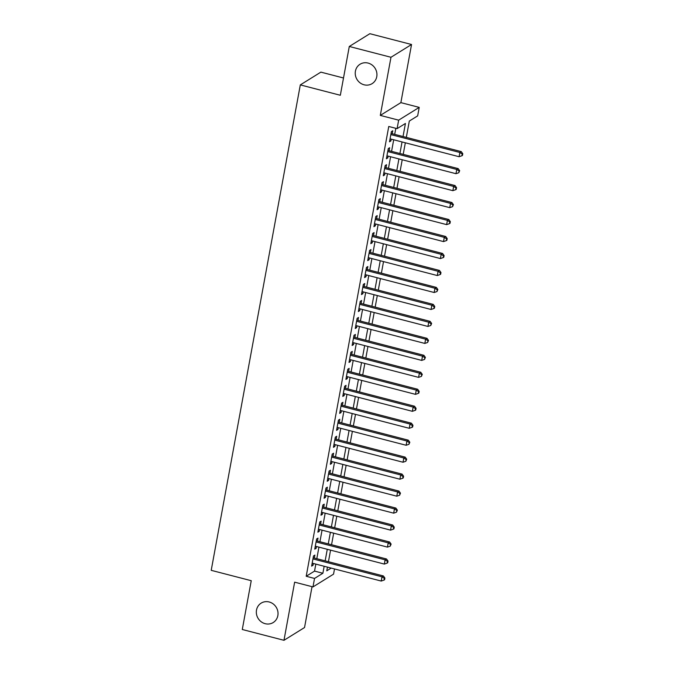 <?xml version="1.0" encoding="UTF-8"?>
<svg xmlns="http://www.w3.org/2000/svg" width="674" height="674" viewBox="0 0 674 674"><rect width="100%" height="100%" fill="white"/><g stroke="black" fill="none" stroke-linecap="round" stroke-linejoin="round"><path stroke-width="1.01" d="M269.17 601.975A11.424 10.632 58.2 0 1 277.814 611.301A11.424 10.632 58.2 0 1 273.206 622.54A11.424 10.632 58.2 0 1 265.185 623.694A11.424 10.632 58.2 0 1 256.541 614.368A11.424 10.632 58.2 0 1 261.15 603.129A11.424 10.632 58.2 0 1 269.17 601.975M368.08 63.07A11.424 10.632 58.2 0 1 376.724 72.404A11.424 10.632 58.2 0 1 372.107 83.643A11.424 10.632 58.2 0 1 364.086 84.798A11.424 10.632 58.2 0 1 355.451 75.471A11.424 10.632 58.2 0 1 360.059 64.232A11.424 10.632 58.2 0 1 368.08 63.07M334.506 568.949L333.546 574.147L312.98 586.919L314.539 578.435L322.88 573.254L324.16 566.27M343.504 77.99L320.875 72.126L300.309 84.899L211.215 570.33L251.242 580.702L242.286 629.499L283.973 640.3L304.538 627.528L312.037 586.675M300.309 84.899L340.336 95.27L349.292 46.472L369.858 33.7L411.544 44.501L390.979 57.273L380.305 115.406L398.654 120.157L419.22 107.385L417.661 115.877L409.32 121.05L406.321 137.378M380.305 115.406L400.87 102.633L411.544 44.501M400.87 102.633L419.22 107.385M349.292 46.472L390.979 57.273M314.345 558.055L314.893 555.09L313.503 555.949L311.632 566.135L313.022 565.267L313.359 563.464M317.462 541.087L318.01 538.113L316.62 538.973L314.75 549.158L316.14 548.299L316.468 546.496M320.58 524.111L321.127 521.137L319.737 522.005L317.867 532.19L319.257 531.323L319.586 529.52M323.697 507.134L324.236 504.169L322.854 505.028L320.984 515.214L322.374 514.355L322.703 512.552M326.806 490.166L327.353 487.192L325.963 488.06L324.093 498.238L325.483 497.378L325.82 495.575M329.923 473.19L330.471 470.225L329.081 471.084L327.21 481.27L328.6 480.402L328.929 478.599M333.04 456.214L333.588 453.248L332.198 454.108L330.327 464.293L331.718 463.434L332.046 461.631M336.158 439.246L336.697 436.272L335.315 437.14L333.445 447.317L334.835 446.458L335.163 444.655M339.266 422.269L339.814 419.304L338.424 420.163L336.553 430.349L337.944 429.481L338.281 427.678M342.384 405.301L342.931 402.327L341.541 403.187L339.671 413.373L341.061 412.513L341.389 410.71M345.501 388.325L346.048 385.351L344.658 386.219L342.788 396.405L344.178 395.537L344.507 393.734M348.618 371.349L349.157 368.383L347.776 369.242L345.905 379.428L347.295 378.569L347.624 376.766M351.727 354.381L352.275 351.407L350.884 352.275L349.014 362.452L350.404 361.593L350.741 359.79M354.844 337.404L355.392 334.439L354.002 335.298L352.131 345.484L353.521 344.616L353.85 342.813M357.961 320.436L358.509 317.462L357.119 318.322L355.249 328.508L356.639 327.648L356.967 325.845M361.079 303.46L361.618 300.486L360.236 301.354L358.366 311.54L359.756 310.672L360.084 308.869M364.196 286.484L364.735 283.518L363.345 284.377L361.475 294.563L362.865 293.704L363.202 291.901M367.305 269.516L367.852 266.542L366.462 267.409L364.592 277.587L365.982 276.728L366.311 274.925M370.422 252.539L370.97 249.574L369.579 250.433L367.709 260.619L369.099 259.751L369.428 257.948M373.539 235.563L374.078 232.597L372.697 233.457L370.826 243.643L372.216 242.783L372.545 240.98M376.656 218.595L377.196 215.621L375.806 216.489L373.935 226.666L375.325 225.807L375.662 224.004M379.765 201.619L380.313 198.653L378.923 199.512L377.052 209.698L378.443 208.83L378.771 207.028M382.883 184.651L383.43 181.677L382.04 182.536L380.17 192.722L381.56 191.863L381.888 190.06M386 167.674L386.539 164.7L385.157 165.568L383.287 175.754L384.677 174.886L385.006 173.083M389.117 150.698L389.656 147.732L388.266 148.592L386.396 158.778L387.786 157.918L388.123 156.115M403.035 136.527L405.428 123.468L397.096 128.641L388.755 126.485L306.207 576.27L314.539 571.097L315.828 564.104M316.814 558.695L318.937 547.136M319.931 541.719L322.054 530.16M323.048 524.751L325.171 513.184M326.165 507.775L328.289 496.216M329.274 490.807L331.397 479.239M332.392 473.83L334.515 462.271M335.509 456.854L337.632 445.295M338.626 439.886L340.749 428.319M341.735 422.91L343.858 411.351M344.852 405.942L346.975 394.374M347.969 388.965L350.092 377.406M351.087 371.989L353.21 360.43M354.195 355.021L356.319 343.454M357.313 338.045L359.436 326.486M360.43 321.068L362.553 309.509M363.547 304.1L365.67 292.533M366.656 287.124L368.779 275.565M369.773 270.156L371.896 258.589M372.891 253.18L375.014 241.621M376.008 236.203L378.131 224.644M379.117 219.235L381.24 207.668M382.234 202.259L384.357 190.7M385.351 185.291L387.474 173.724M388.468 168.315L390.591 156.756M391.577 151.338L393.7 139.779M394.694 134.37L395.807 128.313M392.226 133.73L392.774 130.756L391.383 131.624L389.513 141.801L390.903 140.942L391.232 139.139M312.98 586.919L294.639 582.168L283.973 640.3M306.207 576.27L314.539 578.435M397.096 128.641L398.654 120.157M327.454 567.12L326.772 570.844L331.195 568.089M405.335 142.795L403.212 154.354M402.218 159.763L400.095 171.331M399.101 176.74L396.978 188.299M395.983 193.708L393.86 205.275M392.875 210.684L390.752 222.243M389.757 227.66L387.634 239.219M386.64 244.628L384.517 256.196M383.523 261.605L381.4 273.164M380.414 278.573L378.291 290.14M377.297 295.549L375.174 307.117M374.18 312.525L372.056 324.084M371.062 329.493L368.939 341.061M367.953 346.47L365.83 358.029M364.836 363.446L362.713 375.005M361.719 380.414L359.596 391.982M358.602 397.39L356.479 408.95M355.493 414.358L353.37 425.926M352.376 431.335L350.253 442.894M349.258 448.311L347.135 459.87M346.141 465.279L344.018 476.847M343.032 482.255L340.909 493.815M339.915 499.223L337.792 510.791M336.798 516.2L334.675 527.767M333.681 533.176L331.557 544.735M330.572 550.144L328.449 561.712M325.154 560.861L327.278 549.293M328.272 543.884L330.395 532.325M331.389 526.908L333.504 515.349M334.498 509.94L336.621 498.372M337.615 492.964L339.738 481.404M340.732 475.987L342.855 464.428M343.85 459.019L345.964 447.452M346.958 442.043L349.081 430.484M350.076 425.075L352.199 413.507M353.193 408.099L355.316 396.539M356.31 391.122L358.425 379.563M359.419 374.154L361.542 362.587M362.536 357.178L364.659 345.619M365.653 340.21L367.777 328.642M368.771 323.234L370.885 311.674M371.88 306.257L374.003 294.698M374.997 289.289L377.12 277.722M378.114 272.313L380.237 260.754M381.231 255.336L383.346 243.777M384.34 238.369L386.463 226.801M387.457 221.392L389.58 209.833M390.575 204.424L392.698 192.857M393.692 187.448L395.807 175.889M396.801 170.471L398.924 158.912M399.918 153.504L402.041 141.936M314.539 571.097L322.88 573.254M389.732 140.639L390.903 140.942M386.615 157.606L387.786 157.918M383.498 174.583L384.677 174.886M380.38 191.559L381.56 191.863M377.272 208.527L378.443 208.83M374.154 225.504L375.325 225.807M371.037 242.48L372.216 242.783M367.92 259.448L369.099 259.751M364.811 276.424L365.982 276.728M361.694 293.392L362.865 293.704M358.576 310.369L359.756 310.672M355.459 327.345L356.639 327.648M352.35 344.313L353.521 344.616M349.233 361.289L350.404 361.593M346.116 378.257L347.295 378.569M342.999 395.234L344.178 395.537M339.89 412.21L341.061 412.513M336.773 429.178L337.944 429.481M333.655 446.154L334.835 446.458M330.538 463.131L331.718 463.434M327.429 480.099L328.6 480.402M324.312 497.075L325.483 497.378M321.195 514.043L322.374 514.355M318.077 531.019L319.257 531.323M314.969 547.996L316.14 548.299M311.851 564.964L313.022 565.267M390.836 134.589L459.879 152.484L459.095 156.722L390.061 138.836M391.055 133.427L461.269 151.616L459.879 152.484L462.229 154.06L461.917 155.753L462.474 155.408L462.785 153.714L462.229 154.06M462.785 153.714L461.269 151.616M459.095 156.722L461.917 155.753M387.727 151.566L456.761 169.452L455.978 173.698L386.943 155.804M387.938 150.395L458.151 168.593L456.761 169.452L459.112 171.028L458.8 172.729L459.668 170.682L459.112 171.028M459.668 170.682L458.151 168.593M455.978 173.698L458.8 172.729M384.61 168.534L453.644 186.428L452.869 190.666L383.826 172.78M384.82 167.371L455.034 185.561L453.644 186.428L455.995 188.004L455.683 189.697L456.239 189.352L456.551 187.658L455.995 188.004M456.551 187.658L455.034 185.561M452.869 190.666L455.683 189.697M381.492 185.51L450.527 203.396L449.752 207.643L380.717 189.756M381.711 184.339L451.917 202.537L450.527 203.396L452.877 204.972L452.566 206.674L453.434 204.626L452.877 204.972M453.434 204.626L451.917 202.537M449.752 207.643L452.566 206.674M378.375 202.486L447.418 220.373L446.635 224.619L377.6 206.724M378.594 201.315L448.808 219.513L447.418 220.373L449.769 221.948L449.457 223.65L450.013 223.305L450.325 221.603L449.769 221.948M450.325 221.603L448.808 219.513M446.635 224.619L449.457 223.65M375.266 219.454L444.301 237.349L443.517 241.587L374.483 223.701M375.477 218.292L445.691 236.481L444.301 237.349L446.651 238.925L446.34 240.618L446.896 240.273L447.207 238.579L446.651 238.925M447.207 238.579L445.691 236.481M443.517 241.587L446.34 240.618M372.149 236.431L441.184 254.317L440.408 258.563L371.366 240.677M372.36 235.26L442.574 253.458L441.184 254.317L443.534 255.893L443.222 257.594L443.778 257.249L444.09 255.547L443.534 255.893M444.09 255.547L442.574 253.458M440.408 258.563L443.222 257.594M369.032 253.399L438.066 271.293L437.291 275.54L368.257 257.645M369.251 252.236L439.456 270.426L438.066 271.293L440.417 272.869L440.105 274.562L440.661 274.217L440.973 272.523L440.417 272.869M440.973 272.523L439.456 270.426M437.291 275.54L440.105 274.562M365.915 270.375L434.957 288.261L434.174 292.508L365.139 274.621M366.134 269.212L436.348 287.402L434.957 288.261L437.308 289.845L436.996 291.539L437.864 289.5L437.308 289.845M437.864 289.5L436.348 287.402M434.174 292.508L436.996 291.539M362.806 287.351L431.84 305.238L431.057 309.484L362.022 291.589M363.016 286.18L433.23 304.378L431.84 305.238L434.191 306.813L433.879 308.515L434.435 308.17L434.747 306.468L434.191 306.813M434.747 306.468L433.23 304.378M431.057 309.484L433.879 308.515M359.689 304.319L428.723 322.214L427.948 326.452L358.905 308.566M359.899 303.157L430.113 321.346L428.723 322.214L431.074 323.79L430.762 325.483L431.63 323.444L431.074 323.79M431.63 323.444L430.113 321.346M427.948 326.452L430.762 325.483M356.571 321.296L425.606 339.182L424.831 343.428L355.796 325.542M356.782 320.125L426.996 338.323L425.606 339.182L427.956 340.758L427.645 342.459L428.512 340.412L427.956 340.758M428.512 340.412L426.996 338.323M424.831 343.428L427.645 342.459M353.454 338.272L422.497 356.158L421.713 360.405L352.679 342.51M353.673 337.101L423.887 355.299L422.497 356.158L424.847 357.734L424.536 359.427L425.404 357.389L424.847 357.734M425.404 357.389L423.887 355.299M421.713 360.405L424.536 359.427M350.345 355.24L419.38 373.135L418.596 377.373L349.562 359.486M350.556 354.077L420.77 372.267L419.38 373.135L421.73 374.71L421.418 376.404L422.286 374.365L421.73 374.71M422.286 374.365L420.77 372.267M418.596 377.373L421.418 376.404M347.228 372.216L416.262 390.103L415.487 394.349L346.444 376.454M347.439 371.045L417.653 389.243L416.262 390.103L418.613 391.678L418.301 393.38L418.857 393.035L419.169 391.333L418.613 391.678M419.169 391.333L417.653 389.243M415.487 394.349L418.301 393.38M344.111 389.184L413.145 407.079L412.37 411.317L343.336 393.431M344.321 388.022L414.535 406.211L413.145 407.079L415.496 408.655L415.184 410.348L415.74 410.003L416.052 408.309L415.496 408.655M416.052 408.309L414.535 406.211M412.37 411.317L415.184 410.348M340.993 406.161L410.036 424.047L409.253 428.293L340.218 410.407M341.213 404.99L411.426 423.188L410.036 424.047L412.387 425.623L412.075 427.324L412.631 426.979L412.943 425.277L412.387 425.623M412.943 425.277L411.426 423.188M409.253 428.293L412.075 427.324M337.885 423.137L406.919 441.023L406.136 445.27L337.101 427.375M338.095 421.966L408.309 440.164L406.919 441.023L409.27 442.599L408.958 444.301L409.826 442.254L409.27 442.599M409.826 442.254L408.309 440.164M406.136 445.27L408.958 444.301M334.767 440.105L403.802 458L403.027 462.238L333.984 444.351M334.978 438.942L405.192 457.132L403.802 458L406.152 459.575L405.841 461.269L406.708 459.23L406.152 459.575M406.708 459.23L405.192 457.132M403.027 462.238L405.841 461.269M331.65 457.082L400.685 474.968L399.909 479.214L330.875 461.328M331.861 455.91L402.075 474.108L400.685 474.968L403.035 476.543L402.723 478.245L403.279 477.9L403.591 476.198L403.035 476.543M403.591 476.198L402.075 474.108M399.909 479.214L402.723 478.245M328.533 474.058L397.576 491.944L396.792 496.19L327.758 478.296M328.752 472.887L398.966 491.076L397.576 491.944L399.926 493.52L399.615 495.213L400.482 493.174L399.926 493.52M400.482 493.174L398.966 491.076M396.792 496.19L399.615 495.213M325.424 491.026L394.459 508.912L393.675 513.158L324.641 495.272M325.635 489.863L395.849 508.053L394.459 508.912L396.809 510.496L396.497 512.189L397.365 510.151L396.809 510.496M397.365 510.151L395.849 508.053M393.675 513.158L396.497 512.189M322.307 508.002L391.341 525.889L390.566 530.135L321.523 512.24M322.517 506.831L392.731 525.029L391.341 525.889L393.692 527.464L393.38 529.166L393.936 528.82L394.248 527.119L393.692 527.464M394.248 527.119L392.731 525.029M390.566 530.135L393.38 529.166M319.19 524.97L388.224 542.865L387.449 547.103L318.414 529.216M319.4 523.808L389.614 541.997L388.224 542.865L390.575 544.44L390.263 546.134L391.131 544.095L390.575 544.44M391.131 544.095L389.614 541.997M387.449 547.103L390.263 546.134M316.072 541.947L385.115 559.833L384.332 564.079L315.297 546.193M316.291 540.775L386.505 558.973L385.115 559.833L387.466 561.408L387.154 563.11L387.71 562.765L388.022 561.063L387.466 561.408M388.022 561.063L386.505 558.973M384.332 564.079L387.154 563.11M312.963 558.923L381.998 576.809L381.214 581.055L312.18 563.161M313.174 557.752L383.388 575.95L381.998 576.809L384.349 578.385L384.037 580.078L384.593 579.741L384.905 578.039L384.349 578.385M384.905 578.039L383.388 575.95M381.214 581.055L384.037 580.078"/></g></svg>
